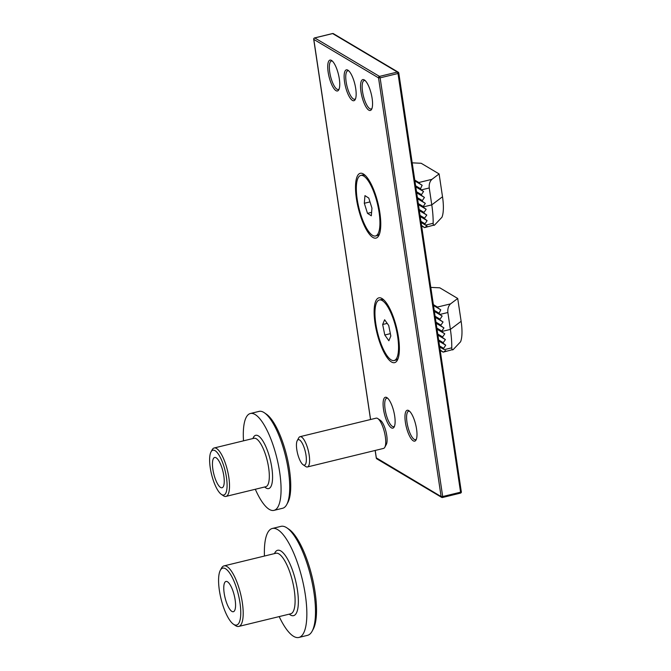 <?xml version="1.0" encoding="UTF-8"?>
<svg xmlns="http://www.w3.org/2000/svg" width="671" height="671" viewBox="0 0 671 671"><rect width="100%" height="100%" fill="white"/><g stroke="black" fill="none" stroke-linecap="round" stroke-linejoin="round"><path stroke-width="1.01" d="M375.215 450.451L376.356 458.083A1.25 1.141 120.7 0 0 376.867 458.872L441.619 497.354A1.25 1.141 -59.3 0 1 441.107 496.557L376.322 457.874M442.432 497.463A1.25 1.141 -59.3 0 1 441.619 497.354A1.25 1.25 0 0 0 442.55 497.488L442.432 497.463M460.314 493.11L460.574 492.187L442.692 496.54L442.55 497.488L460.432 493.135A1.25 1.25 0 0 0 461.371 491.742L460.574 492.187L397.995 73.5L398.717 72.954A1.25 1.141 -59.3 0 0 398.197 72.166L333.453 33.693A1.25 1.141 120.7 0 0 332.64 33.575L332.422 33.625M314.531 38.012L314.758 37.928A1.25 1.141 120.7 0 0 313.785 39.396L378.528 77.87L380.121 77.853L442.692 496.54L441.107 496.557L378.528 77.87A1.25 1.141 -59.3 0 1 379.509 76.402L380.121 77.853L397.995 73.5L397.383 72.049A1.25 1.141 -59.3 0 1 398.197 72.166A1.25 1.25 0 0 1 398.792 73.055L461.287 491.642M313.768 39.161L370.585 419.501M372.875 237.433A33.34 10.149 -103.7 0 0 378.763 235.638A33.34 10.149 -103.7 0 0 377.999 203.305A33.34 10.149 -103.7 0 0 363.816 174.25A33.34 10.149 -103.7 0 0 356.351 198.188A33.34 10.149 -103.7 0 0 372.875 237.433M413.244 440.822A15.894 4.84 -103.7 0 0 416.045 439.966A15.894 4.84 -103.7 0 0 415.676 424.558A15.894 4.84 -103.7 0 0 408.916 410.711A15.894 4.84 -103.7 0 0 405.359 422.118A15.894 4.84 -103.7 0 0 413.244 440.822M352.401 100.407A15.894 4.84 -103.7 0 0 355.202 99.543A15.894 4.84 -103.7 0 0 354.842 84.135A15.894 4.84 -103.7 0 0 348.081 70.287A15.894 4.84 -103.7 0 0 344.525 81.703A15.894 4.84 -103.7 0 0 352.401 100.407M368.807 110.153A15.894 4.84 -103.7 0 0 371.608 109.298A15.894 4.84 -103.7 0 0 371.248 93.89A15.894 4.84 -103.7 0 0 364.487 80.034A15.894 4.84 -103.7 0 0 360.931 91.449A15.894 4.84 -103.7 0 0 368.807 110.153M335.995 90.652A15.894 4.84 -103.7 0 0 338.796 89.797A15.894 4.84 -103.7 0 0 338.436 74.389A15.894 4.84 -103.7 0 0 331.675 60.541A15.894 4.84 -103.7 0 0 328.119 71.948A15.894 4.84 -103.7 0 0 335.995 90.652M391.369 427.83A15.894 4.84 -103.7 0 0 394.171 426.966A15.894 4.84 -103.7 0 0 393.802 411.558A15.894 4.84 -103.7 0 0 387.041 397.71A15.894 4.84 -103.7 0 0 383.485 409.125A15.894 4.84 -103.7 0 0 391.369 427.83M391.487 361.979A33.34 10.149 -103.7 0 0 397.375 360.176A33.34 10.149 -103.7 0 0 396.611 327.842A33.34 10.149 -103.7 0 0 382.428 298.788A33.34 10.149 -103.7 0 0 374.963 322.734A33.34 10.149 -103.7 0 0 391.487 361.979M394.523 426.152A14.645 4.454 76.3 0 1 393.726 426.655A14.645 4.454 76.3 0 1 392.342 426.362A14.645 4.454 76.3 0 1 385.473 411.415A14.645 4.454 76.3 0 1 386.798 398.197A14.645 4.454 76.3 0 1 387.729 398.272M416.397 439.153A14.645 4.454 76.3 0 1 415.601 439.648A14.645 4.454 76.3 0 1 414.217 439.362A14.645 4.454 76.3 0 1 407.347 424.416A14.645 4.454 76.3 0 1 408.673 411.197A14.645 4.454 76.3 0 1 409.604 411.273M339.149 88.983A14.645 4.454 76.3 0 1 338.352 89.478A14.645 4.454 76.3 0 1 336.968 89.193A14.645 4.454 76.3 0 1 330.098 74.238A14.645 4.454 76.3 0 1 331.424 61.027A14.645 4.454 76.3 0 1 332.355 61.103M355.555 98.729A14.645 4.454 76.3 0 1 354.758 99.233A14.645 4.454 76.3 0 1 353.374 98.939A14.645 4.454 76.3 0 1 346.504 83.992A14.645 4.454 76.3 0 1 347.83 70.774A14.645 4.454 76.3 0 1 348.761 70.849M371.96 108.484A14.645 4.454 76.3 0 1 371.164 108.979A14.645 4.454 76.3 0 1 369.78 108.685A14.645 4.454 76.3 0 1 362.91 93.739A14.645 4.454 76.3 0 1 364.236 80.52A14.645 4.454 76.3 0 1 365.167 80.595M398.222 358.121A31.16 9.486 76.3 0 1 395.848 360.101L394.12 360.52A31.16 9.486 76.3 0 1 377.53 332.489A31.16 9.486 76.3 0 1 379.375 299.971A31.16 9.486 76.3 0 1 396.838 331.919A31.16 9.486 76.3 0 1 394.12 360.52M379.375 299.971L381.103 299.551A31.16 9.486 76.3 0 1 384.122 300.214M384.785 334.997L382.663 324.496L384.626 319.748L388.71 325.502L390.832 335.995L388.87 340.751L384.785 334.997L390.363 333.638M382.663 324.496L387.217 323.388M379.61 233.583A31.16 9.486 76.3 0 1 377.236 235.563L375.508 235.982A31.16 9.486 76.3 0 1 358.918 207.951A31.16 9.486 76.3 0 1 360.763 175.433A31.16 9.486 76.3 0 1 374.057 192.669A31.16 9.486 76.3 0 1 379.794 226.546A31.16 9.486 76.3 0 1 375.508 235.982M360.763 175.433L362.491 175.014A31.16 9.486 76.3 0 1 365.502 175.676M364.319 203.279L364.957 195.63L368.773 198.062L371.952 208.136L371.315 215.785L367.498 213.353L364.319 203.279L369.981 201.904M367.498 213.353L371.6 212.355M421.573 225.464L424.34 227.402M424.944 227.469L427.016 225.993L425.741 225.087L433.147 223.284A49.855 15.173 -103.7 0 0 431.772 204.873L429.247 187.972L421.22 189.927L420.516 188.694L422.143 185.263L414.921 180.977M421.22 189.927L423.552 191.512L421.455 194.657A0.621 0.57 120.7 0 0 421.581 195.496L424.441 197.442L422.344 200.587A0.621 0.57 120.7 0 0 422.47 201.426L425.322 203.372L423.233 206.517A0.621 0.57 120.7 0 0 423.124 206.978L423.351 207.356A99.602 2.273 33.6 0 1 426.177 209.277L418.469 204.697M426.177 209.277A99.098 40.403 124.2 0 1 423.997 212.38L424.08 213.193L426.79 215.047L424.34 218.511L427.108 220.642L424.676 224.349A88.237 2.013 33.6 0 1 425.741 225.087M414.795 180.122L418.847 182.52L419.601 183.602L414.896 180.809M425.322 203.372L417.58 198.767M426.79 215.047L419.358 210.627M427.108 220.642L420.239 216.557M427.016 225.993L421.128 222.487M424.441 197.442L416.699 192.837M423.552 191.512L415.81 186.907M422.143 185.263L419.601 183.602M418.847 182.52L431.939 179.333L439.102 173.923L442.516 196.762A31.16 9.486 76.3 0 1 441.963 217.236L434.766 224.86C433.76 225.859 433.214 225.33 433.147 223.284M439.102 173.923L421.187 163.279L412.212 162.843M424.668 227.586L434.766 224.86M431.939 179.333C429.826 181.329 428.928 184.215 429.247 187.972M433.407 304.659L437.458 307.066L438.213 308.148L433.508 305.347M438.851 341.103L445.72 345.179L443.288 348.886A88.237 2.013 33.6 0 1 444.353 349.633L451.759 347.83A49.855 15.173 -103.7 0 0 450.384 329.411L447.859 312.51L439.832 314.464L439.128 313.231L440.755 309.809L438.213 308.148M437.97 335.173L445.401 339.585L442.952 343.049L445.72 345.179M437.081 329.235L444.789 333.822A99.098 40.403 124.2 0 1 442.608 336.917L442.692 337.731L445.401 339.585M437.039 328.966L441.736 331.516A0.621 0.57 -59.3 0 1 441.845 331.055L443.934 327.909L441.082 325.963A0.621 0.57 -59.3 0 1 440.956 325.125L443.053 321.979L440.193 320.033A0.621 0.57 -59.3 0 1 440.067 319.195L442.164 316.049L439.832 314.464M440.184 350.002L442.952 351.94M436.192 323.305L443.934 327.909M441.963 331.893A99.602 2.273 33.6 0 1 444.789 333.822M435.311 317.375L443.053 321.979M434.422 311.445L442.164 316.049M433.533 305.515L440.755 309.809M439.74 347.033L444.353 349.633M443.565 352.007L445.628 350.53M437.458 307.066L450.551 303.871L457.714 298.469L439.799 287.817L430.824 287.389M457.714 298.469L461.128 321.3A31.16 9.486 76.3 0 1 460.583 341.774L453.378 349.398C452.371 350.396 451.826 349.868 451.759 347.83M443.279 352.124L453.378 349.398M450.551 303.871C448.438 305.875 447.54 308.752 447.859 312.51M300.021 436.687L376.154 418.15A15.576 4.739 76.3 0 1 377.815 418.587A15.576 4.739 76.3 0 1 384.441 432.166A15.576 4.739 76.3 0 1 384.802 447.272A15.576 4.739 76.3 0 1 383.527 448.421L307.393 466.966A15.576 4.739 -103.7 0 0 308.316 450.702A15.576 4.739 -103.7 0 0 300.021 436.687A15.576 4.739 -103.7 0 0 298.746 437.844L297.228 440.637A13.085 3.984 76.3 0 1 304.995 450.367A13.085 3.984 76.3 0 1 303.862 465.095A13.085 3.984 76.3 0 1 303.099 464.735A13.085 3.984 76.3 0 1 297.53 453.328A13.085 3.984 76.3 0 1 297.228 440.637M384.802 447.272L386.311 444.47A13.085 3.984 -103.7 0 0 386.018 431.78A13.085 3.984 -103.7 0 0 380.449 420.373L377.815 418.587M303.099 464.735L305.733 466.53A15.576 4.739 -103.7 0 0 306.639 466.949A15.576 4.739 -103.7 0 0 307.393 466.966M286.727 504.584L287.859 502.478A47.985 14.603 -103.7 0 0 286.76 455.953A47.985 14.603 -103.7 0 0 266.345 414.133L264.374 412.782A49.855 15.173 76.3 0 1 285.578 456.238A49.855 15.173 76.3 0 1 286.727 504.584A49.855 15.173 76.3 0 1 282.634 508.266L273.978 510.371A49.855 15.173 -103.7 0 0 276.93 458.343A49.855 15.173 -103.7 0 0 250.392 413.504A49.855 15.173 -103.7 0 0 243.514 440.83M221.279 487.742A15.576 4.739 -103.7 0 0 222.042 487.75A15.576 4.739 -103.7 0 0 222.957 471.487A15.576 4.739 -103.7 0 0 214.67 457.471A15.576 4.739 -103.7 0 0 213.47 472.552A15.576 4.739 -103.7 0 0 221.279 487.742M250.392 413.504L259.04 411.39A49.855 15.173 76.3 0 1 264.374 412.782M255.315 489.268A49.855 15.173 -103.7 0 0 271.554 510.346A49.855 15.173 -103.7 0 0 273.978 510.371M221.346 494.368L223.317 495.71A24.928 7.591 -103.7 0 0 224.768 496.397A24.928 7.591 -103.7 0 0 225.984 496.406A24.928 7.591 -103.7 0 0 227.452 470.396A24.928 7.591 -103.7 0 0 214.183 447.968A24.928 7.591 -103.7 0 0 212.137 449.813L211.004 451.91A23.057 7.02 76.3 0 1 224.684 469.054A23.057 7.02 76.3 0 1 222.688 494.997A23.057 7.02 76.3 0 1 221.346 494.368A23.057 7.02 76.3 0 1 211.533 474.271A23.057 7.02 76.3 0 1 211.004 451.91M312.132 631.193L313.265 629.096A54.217 16.507 -103.7 0 0 312.023 576.523A54.217 16.507 -103.7 0 0 288.958 529.268L286.987 527.926A56.087 17.069 76.3 0 1 310.849 576.817A56.087 17.069 76.3 0 1 312.132 631.193A56.087 17.069 76.3 0 1 307.528 635.345L298.88 637.45A56.087 17.069 -103.7 0 0 302.193 578.922A56.087 17.069 -103.7 0 0 272.342 528.471A56.087 17.069 -103.7 0 0 264.449 556.041M224.542 595.345A15.576 4.739 -103.7 0 0 233.349 611.717A15.576 4.739 -103.7 0 0 234.271 595.462A15.576 4.739 -103.7 0 0 225.984 581.447A15.576 4.739 -103.7 0 0 224.542 595.345M272.342 528.471L280.99 526.358A56.087 17.069 76.3 0 1 286.987 527.926M279.186 616.59A56.087 17.069 -103.7 0 0 298.88 637.45M233.466 624.223L235.437 625.565A31.16 9.486 -103.7 0 0 238.767 626.429A31.16 9.486 -103.7 0 0 240.612 593.919A31.16 9.486 -103.7 0 0 224.022 565.888A31.16 9.486 -103.7 0 0 221.464 568.194L220.331 570.291A29.289 8.916 76.3 0 1 238.331 594.472A29.289 8.916 76.3 0 1 233.466 624.223A29.289 8.916 76.3 0 1 220.038 594.263A29.289 8.916 76.3 0 1 220.331 570.291M379.509 76.402L314.758 37.928L332.64 33.575L397.383 72.049L379.509 76.402M420.692 189.558L415.768 186.639M420.516 188.694L415.643 185.8M421.581 195.496L416.657 192.569M421.455 194.657L416.532 191.73M422.47 201.426L417.547 198.499M422.344 200.587L417.421 197.66M424.676 224.349L421.086 222.218M424.676 223.586L420.96 221.38M424.533 218.863L420.205 216.288M424.483 218.075L420.08 215.45M424.08 213.193L419.316 210.359M423.997 212.38L419.19 209.52M423.351 207.356L418.427 204.429M423.233 206.517L418.301 203.59M423.124 206.978L431.772 204.873L442.516 196.762M439.572 345.926L443.288 348.123M439.698 346.756L443.288 348.886M438.691 339.987L443.095 342.613M438.817 340.826L443.145 343.401M437.802 334.057L442.608 336.917M437.928 334.896L442.692 337.731M434.254 310.337L439.128 313.231M434.38 311.176L439.304 314.103M435.143 316.267L440.067 319.195M435.269 317.106L440.193 320.033M436.033 322.197L440.956 325.125M436.158 323.036L441.082 325.963M436.913 328.127L441.845 331.055M441.736 331.516L450.384 329.411L461.128 321.3M214.183 447.968L253.982 438.28A24.928 7.591 76.3 0 1 267.251 460.7A24.928 7.591 76.3 0 1 265.775 486.718L225.984 496.406M264.701 486.978A27.419 8.346 -103.7 0 0 267.335 488.563A27.419 8.346 -103.7 0 0 269.331 456.339A27.419 8.346 -103.7 0 0 252.908 438.54M224.022 565.888L275.932 553.248A31.16 9.486 76.3 0 1 292.514 581.279A31.16 9.486 76.3 0 1 290.677 613.797L238.767 626.429M289.226 614.15A33.651 10.241 -103.7 0 0 295.559 580.532A33.651 10.241 -103.7 0 0 274.481 553.6M375.148 450.459L376.272 457.991A1.25 1.25 0 0 0 376.867 458.872M333.453 33.693A1.25 1.25 0 0 0 332.514 33.55L314.64 37.903A1.25 1.25 0 0 0 313.701 39.295L370.526 419.518M421.631 225.884L424.458 227.561M440.251 350.421L443.07 352.099"/></g></svg>
